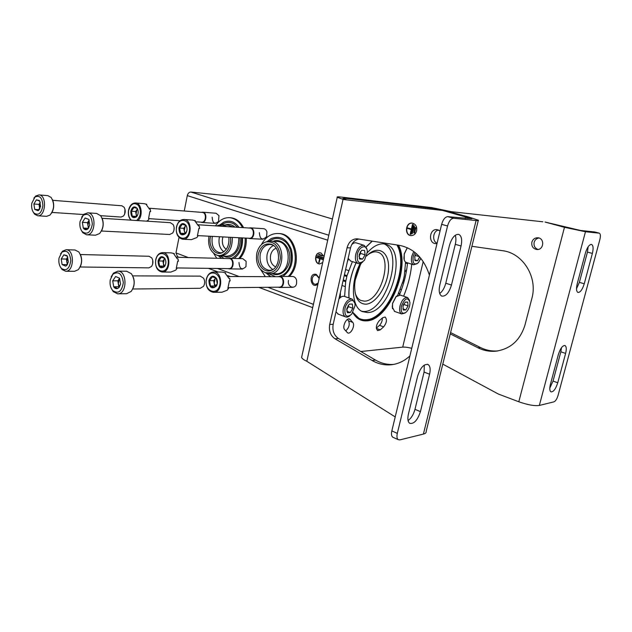 <?xml version="1.0" encoding="UTF-8"?>
<svg xmlns="http://www.w3.org/2000/svg" width="632" height="632" viewBox="0 0 632 632"><rect width="100%" height="100%" fill="white"/><g stroke="black" fill="none" stroke-linecap="round" stroke-linejoin="round"><path stroke-width="0.95" d="M355.737 277.48L359.158 267.304M400.159 289.243L401.462 289.677M399.543 294.646L398.863 292.592M405.554 262.707L405.894 262.288M405.539 263.054L407.458 263.663M268.624 199.933L332.416 219.004L268.624 199.933L190.872 192.041C189.118 192.096 187.933 193.289 187.293 195.612L184.252 210.993M324.05 256.568L321.032 253.021L320.108 252.847C314.42 252.294 313.962 263.955 319.666 263.923L322.715 262.564M317.951 283.942C310.881 290.578 307.673 272.1 316.284 274.407L319.279 277.993M216.073 213.253L218.956 215.623L218.514 221.508C214.611 224.629 212.502 223.175 212.186 217.147M263.473 228.673C265.108 228.847 266.262 229.914 266.933 231.873L266.633 236.55C262.406 240.745 259.973 239.457 259.333 232.687M242.791 258.67L246.14 261.356L245.99 266.609C241.898 270.488 239.568 269.129 238.991 262.517M292.521 276.476C294.552 276.603 295.918 277.898 296.621 280.363L296.598 283.563C295.144 290.167 286.873 286.896 288.508 280.426M226.272 249.308C223.064 247.017 221.824 243.439 222.535 238.556L222.993 236.921M275.623 266.894C271.491 264.784 269.817 260.874 270.599 255.17C271.476 251.56 273.324 249.253 276.144 248.242M179.03 237.419L175.965 252.926L177.537 256.703M366.607 256.007C377.636 244.347 389.28 251.568 388.569 268.3C388.238 284.819 376.206 303.968 365.707 304.19C358.352 303.787 354.671 297.53 354.663 285.419C355.105 277.567 357.349 270.101 361.393 263.007M360.335 264.919L355.231 280.087M367.871 254.767C371.584 252.034 375.005 251.22 378.118 252.334C393.531 257.003 380.772 301.733 364.301 301.14L360.833 300.469C358.162 299.22 356.25 296.637 355.105 292.711M318.141 283.097L315.66 284.289C310.983 284.44 311.102 274.833 315.771 275.165L316.664 275.331L319.176 278.459M318.741 254.333L318.647 254.767L322.391 256.007L322.486 255.573L319.002 254.348L322.486 255.573M322.747 255.589L322.391 256.007M317.509 255.763L317.414 256.197L322.857 258.006L322.952 257.579L317.778 255.778L322.952 257.579M323.221 257.587L322.857 258.006M323.45 259.278L316.506 257.034L316.411 257.461L319.626 258.543L318.726 262.604L319.966 258.654L323.205 259.736M320.219 258.741L319.065 262.722M323.308 259.31L316.506 257.034M320.179 252.855C314.649 252.595 314.325 263.868 319.863 263.923M272.834 269.508C268.007 266.333 266.112 261.269 267.146 254.325C268.158 250.043 270.275 247.096 273.498 245.469M272.044 269.967L269.374 270.362C262.296 268.821 259.238 263.402 260.194 254.103C261.877 247.823 265.258 244.6 270.346 244.434L272.724 244.963L271.46 244.347C281.398 247.523 280.608 268.339 270.472 270.607C263.165 273.095 256.11 263.22 258.37 253.914C260.724 245.99 265.085 242.807 271.46 244.347M278.886 233.556L279.289 233.579C295.507 233.65 302.76 264.002 289.298 276.461M261.379 244.671C265.44 237.079 271.049 233.358 278.191 233.516C294.425 233.587 301.677 263.978 288.208 276.461M265.322 276.658L260.684 269.627M270.994 238.643L267.257 241.463L270.994 238.643C280.047 235.104 286.841 238.746 291.384 249.545C294.038 261.45 291.17 270.417 282.788 276.437M270.82 276.674L266.372 273.158L269.588 275.955M269.501 241.084C274.335 237.672 279.202 237.593 284.092 240.839C294.346 247.523 293.517 269.216 282.804 274.944L279.083 276.453M278.601 276.547L277.519 276.697M275.52 276.69L268.6 273.664M273.285 241.219C281.366 237.995 290.246 246.812 289.819 257.959C289.622 269.113 280.268 277.409 272.376 273.735M276.674 241.385L276.958 241.4C292.711 241.543 291.431 275.046 275.742 273.767L269.722 273.719M265.843 241.985L270.591 241.092C286.383 241.227 285.103 275.015 269.366 273.719L264.998 272.558M256.79 253.361C258.291 247.215 261.443 243.391 266.254 241.874C274.841 241.298 279.557 246.638 280.411 257.903C278.712 269.042 273.609 273.94 265.1 272.59C258.291 269.192 255.518 262.786 256.79 253.361M223.807 251.828C219.833 248.653 218.317 243.968 219.265 237.758L219.502 236.739M222.464 252.626L220.394 252.847C214.027 251.331 211.293 246.18 212.186 237.403L212.431 236.384M230.554 217.748L230.846 217.771C236.218 218.395 240.46 221.698 243.565 227.662M246.275 238.114C246.63 246.346 244.481 253.171 239.82 258.591M215.457 225.869C219.296 220.141 224.052 217.416 229.732 217.692C235.104 218.317 239.346 221.619 242.451 227.591M245.161 238.059C245.516 246.298 243.367 253.132 238.706 258.567M216.744 258.275L213.671 253.353M223.657 222.227L219.873 224.905L223.657 222.227C229.558 219.794 234.67 221.508 238.991 227.37M242.506 237.924C242.909 247.144 240.105 253.985 234.085 258.448M221.382 258.393L218.49 255.778L221.39 258.393M221.737 224.795C225.98 221.777 230.238 221.635 234.519 224.376L237.545 227.283L234.519 224.376M232.75 257.817C238.959 253.922 241.874 247.278 241.487 237.869C241.938 247.183 239.015 253.827 232.75 257.817L231.525 258.385M224.186 258.464L220.339 256.063L216.626 255.044M225.158 225.016C228.666 223.799 231.928 224.502 234.946 227.117M239.955 237.79C241.685 249.664 231.841 260.613 223.76 256.158M228.239 225.221L233.082 226.991M238.77 237.727C238.983 248.921 235.001 255.091 226.825 256.244L220.592 256.071M217.906 225.482L221.966 224.81L226.604 226.58M232.3 237.395C232.513 248.676 228.523 254.901 220.323 256.063M230.451 237.3C232.126 247.815 223.941 258.053 216.539 255.004C210.29 251.836 207.746 245.737 208.916 236.692L209.018 236.202M216.547 225.932L218.087 225.442L224.115 226.422M228.831 237.221C229.479 245.453 226.88 250.762 221.042 253.148C214.446 255.138 208.355 245.911 210.377 237.198L210.582 236.289M222.022 272.068L225.671 272.858L224.937 272.85L228.934 278.396L229.669 278.396L230.143 280.924L229.408 280.924L227.852 288.421L228.587 288.413L227.212 290.214L222.045 292.205L213.75 292.34M208.908 280.545C210.812 275.678 213.34 274.967 216.5 278.42C217.787 280.979 217.763 283.515 216.428 286.027C211.823 289.598 209.318 287.765 208.908 280.545M209.54 280.671L210.527 286.012L214.39 287.528L217.282 283.673L216.286 278.293L212.407 276.808L209.54 280.671L213.703 280.663L214.69 285.98L215.686 286.367M215.796 286.249L214.193 283.318L215.133 278.744L213.703 280.663M215.733 277.946L215.133 278.744L215.844 278.009M210.527 286.012L214.69 285.98M228.097 287.979L228.587 288.413M278.183 276.697L279.573 276.429C285.008 276.279 284.906 287.789 279.478 287.449L278.214 287.189M279.147 276.697L279.265 276.705C284.424 276.555 284.329 287.497 279.17 287.181L228.239 287.702M171.154 252.879L174.353 253.606L173.618 253.582L177.252 258.812L177.995 258.828L178.422 261.229L177.687 261.214L176.265 268.387L177 268.395L175.751 270.141L170.782 272.1L162.321 272.029M158.095 260.842C159.691 256.347 161.918 255.51 164.786 258.33C166.287 261.119 166.216 263.844 164.565 266.514C160.433 269.2 158.276 267.312 158.095 260.842M164.786 258.33L161.318 257.232L158.703 260.961L159.596 266.04L163.119 267.423L164.865 265.685L164.565 266.514M164.541 266.088L163.364 263.576L163.814 266.104L164.336 266.309M162.922 261.048L163.364 263.576L164.225 259.191L162.922 261.048L158.703 260.961M164.723 258.488L164.225 259.191L164.802 258.543M159.596 266.04L163.814 266.104M178.161 261.221L177.695 261.3M229.14 258.583L229.226 258.591C233.966 258.535 233.666 269.011 228.942 268.616L176.502 267.936L177 268.395M228.278 258.567L229.55 258.33C234.535 258.275 234.219 269.303 229.25 268.884L228.089 268.608M192.484 220.062L195.414 220.742L194.68 220.694L198.464 225.908L199.199 225.956L199.649 228.381L198.906 228.334L197.437 235.689L198.172 235.728L196.868 237.545L191.425 239.631L182.98 239.244M178.959 227.947C180.76 223.12 183.154 222.322 186.14 225.537C187.467 228.318 187.309 230.988 185.658 233.548C181.368 236.376 179.14 234.504 178.959 227.947M186.14 225.537L186.258 226.035L185.958 225.458L182.293 224.186L179.575 228.073L180.507 233.216L184.165 234.512L185.934 232.75L186.898 230.633M185.421 233.358L184.236 230.877L185.176 233.611M183.77 228.318L184.236 230.877L185.121 226.39L183.77 228.318L179.575 228.073M185.832 225.379L185.121 226.39L185.982 225.498M180.507 233.216L184.702 233.437M199.649 228.381L198.922 228.468M197.65 235.278L198.172 235.728M249.008 228.018L250.327 227.828C255.478 227.962 254.767 239.165 249.64 238.556L248.439 238.225M249.917 228.073L249.995 228.081C254.893 228.199 254.214 238.849 249.348 238.272L198.053 235.641M144.167 203.686L146.79 204.31L146.047 204.247L149.5 209.176L150.242 209.232L150.645 211.546L149.903 211.491L148.552 218.538L149.294 218.585L148.109 220.339L146.498 221.145M130.824 211.112C132.349 206.64 134.474 205.74 137.199 208.394C138.685 211.333 138.487 214.122 136.599 216.768C132.783 218.933 130.856 217.045 130.824 211.112M137.199 208.394L133.897 207.478L131.417 211.23L132.262 216.128L135.596 217.313L136.986 215.986L136.599 216.768M136.923 216.065L136.07 213.979L136.559 216.444M135.643 211.538L136.07 213.979L136.883 209.682L135.643 211.538L131.417 211.23M137.452 208.829L136.883 209.682L137.507 208.947M132.262 216.128L136.488 216.421M150.645 211.546L149.918 211.665M148.773 218.095L149.294 218.585M201.49 212.352L202.69 212.194C207.43 212.36 206.625 223.104 201.924 222.472L200.826 222.14M149.191 208.228L202.358 212.423C206.862 212.589 206.095 222.796 201.632 222.195L196.173 221.824M119.582 278.175L120.586 284.179L119.021 287.521L117.631 288.484L113.697 286.786L112.701 280.821L115.632 276.524L119.582 278.175L115.632 276.524L112.701 280.821L113.697 286.786C114.803 288.397 116.114 288.966 117.631 288.484L119.021 287.521M110.268 279.786L112.907 274.241C118.555 270.852 122.031 273.648 123.327 282.63C121.858 291.557 118.326 294.212 112.749 290.594C110.426 287.765 109.605 284.163 110.268 279.786M111.169 276.871L113.444 273.15L117.884 271.152C127.506 270.859 127.269 294.512 117.655 293.833L113.262 291.66L111.169 288.153M126.59 271.231L131.345 273.68C135.122 279.668 135.066 285.585 131.172 291.431L126.59 293.698L117.907 293.833M133.384 277.424C134.474 280.766 134.474 284.1 133.392 287.449M200.257 276.129L203.607 278.222C205.045 280.948 205.021 283.642 203.528 286.32L200.273 288.287L132.767 289.006M119.543 286.612L118.334 283.776L118.832 286.746L119.44 287.007M118.334 283.776L119.298 278.68L117.836 280.813L118.334 283.776M119.606 278.222L119.298 278.68L119.63 278.254M118.832 286.746L113.697 286.786M117.836 280.813L112.701 280.821M67.427 256.308L68.335 261.972L66.621 265.48L65.665 266.119L62.118 264.587L61.225 258.954L63.871 254.815L67.427 256.308L66.881 255.589L63.871 254.815L61.225 258.954L62.118 264.587L65.665 266.119L66.621 265.48M59.037 258.022L61.889 252.231C66.921 249.632 69.891 252.452 70.8 260.692C69.457 268.845 66.344 271.428 61.462 268.442C59.226 265.827 58.421 262.351 59.037 258.022M60.561 253.851L62.536 251.173L66.17 249.719C74.853 249.593 74.26 272.052 65.602 271.239L62.054 269.508L60.324 266.894M74.955 249.988L78.787 251.915C82.61 257.99 82.452 263.915 78.313 269.674L74.552 271.31L65.783 271.239M80.398 254.459C82.113 258.693 82.034 262.888 80.161 267.052M149.049 256.276L151.759 257.888C153.386 260.811 153.307 263.663 151.53 266.451L148.828 267.865L80.193 266.988M152.746 260.187L152.675 264.097M67.624 264.121L66.818 261.861L67.292 264.682M66.818 261.861L67.687 257.003L66.368 259.057L66.818 261.861M67.261 264.666L62.118 264.587M66.368 259.057L61.225 258.954M88.828 219.399L89.776 225.158L87.919 228.871L86.995 229.487L83.29 228.065L82.358 222.345L85.115 218.016L88.828 219.399L85.115 218.016L82.358 222.345L83.29 228.065C84.333 229.566 85.573 230.04 86.995 229.487L87.919 228.871M80.067 221.484L83.171 215.346C88.543 212.692 91.601 215.646 92.327 224.21C90.629 232.592 87.271 235.072 82.247 231.644C80.177 229.013 79.458 225.632 80.067 221.484M81.631 217.218L83.819 214.303L87.809 212.826C96.854 213.023 95.543 235.933 86.56 234.788L82.776 232.742L81.007 229.724M96.609 213.434L100.646 215.725C104.248 221.951 103.909 227.883 99.627 233.516L95.495 235.199L86.718 234.796M102.313 218.759C103.664 222.788 103.466 226.722 101.713 230.569M170.332 222.677L173.176 224.581C174.637 227.512 174.464 230.317 172.67 233.011L169.7 234.488L101.491 231.012M174.124 227.433L173.974 230.198M88.812 227.773L87.966 225.49L88.433 228.318M87.966 225.49L88.875 220.497L87.5 222.654L87.966 225.49M89.183 220.023L88.875 220.497L89.199 220.055M88.417 228.334L83.29 228.065M87.5 222.654L82.358 222.345M39.737 201.087L40.582 206.538L38.07 210.701L34.728 209.421L33.883 204.002L36.38 199.838L39.737 201.087L39.303 200.51L36.38 199.838L33.883 204.002L34.728 209.421L38.07 210.701L38.655 210.322M31.813 203.22L35.005 197.002C39.777 194.948 42.399 197.863 42.881 205.756C41.372 213.466 38.402 215.899 33.962 213.039C31.956 210.606 31.244 207.328 31.813 203.22M33.867 198.179L35.748 195.991L39.018 194.909C47.195 195.162 45.749 216.958 37.651 215.773L34.555 214.137L33.046 211.791M47.842 195.644L51.137 197.453C54.747 203.694 54.36 209.579 49.968 215.109L46.578 216.334L37.77 215.781M52.496 199.641C54.32 204.27 54.044 208.742 51.682 213.055M52.788 200.32L121.865 205.787L124.141 207.272C125.736 210.33 125.531 213.229 123.532 215.978L121.075 217.053L100.614 215.678M124.986 209.192L124.662 214.137M39.903 208.678L39.437 207.075L39.737 208.995M39.437 207.075L40.266 202.311L39.018 204.381L39.437 207.075M39.239 209.729L34.728 209.421M39.018 204.381L33.883 204.002M384.169 243.905C405.317 253.077 383.901 316.648 361.536 311.181M360.153 263.544C350.191 282.512 351.637 307.421 362.341 311.6L367.421 312.571C390.292 312.935 407.838 250.809 386.452 244.45L383.379 243.833C378.102 243.668 372.714 246.662 367.224 252.824M451.461 211.712L431.64 207.573L340.561 197.01C337.859 196.702 336.753 196.789 337.259 197.263L343.516 199.53L442.519 210.424L471.859 218.783L447.78 216.642C445.141 216.871 443.095 219.438 441.642 224.344L447.551 225.987L397.315 433.378C396.635 436.507 396.92 438.592 398.176 439.643L399.835 439.896L423.393 434.081C425.518 433.528 426.45 432.604 426.189 431.301L478.258 220.6M441.642 224.344L391.832 430.913C391.153 434.026 391.453 436.112 392.709 437.162L393.317 437.439M594.483 231.944L580.413 230.443L545.045 222.045L564.471 227.315L585.461 231.739L599.326 233.168C600.526 233.856 600.708 235.949 599.887 239.473L558.04 395.45C556.958 398.982 555.607 401.107 553.988 401.834L539.341 405.452C534.553 406.115 527.704 404.891 518.801 401.77L498.364 394.044L442.795 364.127M382.328 318.022C382.384 320.898 381.444 323.331 379.508 325.33L376.348 328.134M347.41 319.452L348.54 320.811C350.01 324.342 349.077 327.708 345.743 330.915M407.537 262.857C406.494 273.672 403.801 284.345 399.44 294.891M340.348 292.727L340.379 297.506M348.477 259.144L347.426 261.537M382.605 317.778L385.165 317.043C387.25 319.571 386.737 322.841 383.64 326.863L380.274 329.872L377.628 330.615C375.566 328.055 376.087 324.777 379.208 320.772L382.605 317.778M344.661 329.643C341.865 326.815 346.589 317.161 349.812 319.089L352.775 322.407C355.5 325.267 350.792 334.81 347.6 332.867L344.661 329.643M411.724 264.176C410.666 274.983 407.964 285.656 403.619 296.203M405.578 262.083L404.298 275.931L403.184 280.695L397.654 295.405M346.905 199.91L342.915 198.44L345.088 198.266L435.867 208.702L435.638 209.666M423.211 261.545L402.703 347.134L360.825 351.518M343.058 280.782L345.665 281.682L344.63 296.44M345.601 269.556L348.919 270.678L352.387 261.593M348.919 270.678L347.039 275.631L345.665 281.682M343.042 199.396L306.82 361.283C303.755 359.861 302.017 358.573 301.598 357.404L301.859 356.235M416.622 230.838C415.659 234.006 413.778 235.594 410.998 235.602C404.211 235.317 405.491 222.124 412.222 223.104C415.698 223.997 417.167 226.58 416.622 230.838M437.004 243.581L435.748 243.644C427.959 243.367 429.31 228.539 437.028 229.613L440.054 230.949M409.915 355.919C404.243 361.149 397.876 364.111 390.813 364.806C384.264 365.343 378.031 363.906 372.122 360.485L334.968 338.776C330.457 335.568 328.703 330.805 329.707 324.485L347.063 247.784C348.753 241.882 352.103 238.888 357.12 238.801L399.179 245.303C413.763 248.194 423.835 258.132 429.404 275.094M395.205 416.915L306.82 361.283M438.537 229.993C432.904 231.036 431.806 241.037 437.075 243.296M358.897 239.054C354.663 239.923 351.866 242.886 350.507 247.934L347.063 247.784M393.602 364.419C387.258 364.822 381.238 363.376 375.527 360.082L338.444 338.491C333.941 335.292 332.187 330.552 333.19 324.271L350.507 247.934M447.551 225.987C449.004 221.058 451.051 218.482 453.681 218.245L476.086 220.536C478.1 220.742 478.858 220.631 478.353 220.228L469.047 217.1L445.734 210.788L442.519 210.424M402.703 347.134C404.922 346.96 407.94 347.355 411.748 348.303M448.799 211.617L435.867 208.702M531.868 242.182C532.863 239.212 534.862 237.743 537.856 237.782C544.974 238.169 543.852 250.335 536.789 249.506C532.981 248.684 531.338 246.243 531.868 242.182M497.866 350.926L495.772 351.195C510.435 349.085 520.168 340.372 524.971 325.053L531.883 298.399C537.982 277.093 522.719 252.918 502.535 250.699L471.907 246.298M495.772 351.195C489.595 351.74 483.678 350.61 478.021 347.805L450.261 333.894M448.846 211.404L542.801 221.793M538.899 237.988C536.481 238.446 534.893 239.899 534.143 242.348C533.582 245.848 534.87 248.21 538.014 249.458M498.008 350.902C491.894 351.416 486.04 350.286 480.446 347.521L450.584 332.574M424.325 365.043L424.08 372.058L414.979 409.323L420.422 411.637C417.523 420.32 413.936 424.206 409.662 423.282C407.822 421.805 407.395 418.763 408.398 414.165L417.665 376.056C420.438 367.611 423.906 363.763 428.077 364.522C430.171 366.023 430.676 369.262 429.594 374.231L420.422 411.637M408.067 420.525C411.242 418.25 413.549 414.521 414.979 409.323M455.238 235.262C456.114 237.672 456.13 240.689 455.285 244.315L445.781 283.223L451.469 285.048C448.989 292.94 445.75 296.613 441.736 296.084C439.248 294.552 438.6 290.91 439.785 285.166L449.471 245.335C451.817 237.719 454.929 234.077 458.793 234.401C461.573 235.918 462.324 239.781 461.052 245.99L451.469 285.048M439.698 293.525C442.471 291.431 444.501 287.995 445.781 283.223M565.608 353.43L557.748 382.779C555.718 389.02 553.45 392.045 550.954 391.88C549.627 390.916 549.445 388.396 550.425 384.319L558.364 354.536C560.339 348.414 562.551 345.412 565 345.538C566.438 346.51 566.635 349.141 565.608 353.43L560.853 351.803L553.047 381.064L557.748 382.779M592.374 253.416L584.245 283.776C582.404 289.606 580.302 292.498 577.94 292.45C576.337 291.463 576.092 288.595 577.198 283.847L585.414 253.021C587.199 247.31 589.245 244.45 591.552 244.442C593.266 245.437 593.543 248.431 592.374 253.416L587.452 252.089L579.378 282.354L584.245 283.776M560.853 351.803L561.5 347.671M549.808 388.056L553.047 381.064M587.452 252.089L588.163 246.749M576.503 288.792L579.378 282.354M341.991 285.467L345.293 286.62M415.019 227.496L415.864 227.654L414.592 233.018L414.158 232.987L415.429 227.615L415.019 227.496L413.747 232.868L414.158 232.987M415.864 227.654L415.429 227.615M413.683 225.806L414.489 225.956L412.246 233.729L414.094 225.924L413.683 225.806L411.843 233.603L412.246 233.729M414.489 225.956L414.094 225.924M412.498 224.415L413.273 224.565L410.966 234.306L412.901 224.534L412.498 224.415L411.4 229.045L407.569 227.923L407.458 228.413L411.29 229.535L410.192 234.156L410.603 234.275M407.569 227.923L411.416 228.974M411.258 235.618C404.567 235.175 405.641 222.488 412.325 223.12M361.646 250.319L364.601 250.446L365.075 254.838L362.61 259.128L359.648 259.041L359.158 254.633L361.646 250.319L364.601 250.446L365.075 254.838L362.61 259.128L359.648 259.041M357.293 254.562C359.095 245.65 367.721 243.707 367.255 252.168L364.482 260.234C359.205 264.745 356.811 262.857 357.293 254.562M362.721 261.996C361.077 263.505 359.521 263.986 358.06 263.457C355.634 262.106 354.86 259.041 355.745 254.254C357.72 247.855 360.556 244.9 364.269 245.39L366.852 249.182M351.969 244.347L351.755 244.545C353.422 242.988 355.002 242.451 356.503 242.965L363.937 245.287M350.713 261.048L348.137 258.401M358.944 256.355L359.411 255.557L358.944 256.252M360.422 251.655L359.411 255.557L360.635 253.424L360.438 251.639M359.15 258.006L362.61 259.128M360.635 253.424L365.075 254.838M349.362 304.118L352.316 304.039L352.822 308.242L350.357 312.563L347.371 312.706L346.85 308.495L349.33 304.15L352.316 304.039L352.822 308.242L350.357 312.563L347.371 312.706M344.969 308.574C346.786 299.6 355.705 297.348 354.987 305.888L351.708 314.167C346.66 318.054 344.408 316.19 344.969 308.574M350.065 315.621C348.374 317.043 346.826 317.438 345.42 316.814C343.263 315.471 342.599 312.627 343.429 308.274C345.562 301.583 348.54 298.565 352.387 299.228L354.686 302.965M338.942 298.928C340.996 296.598 342.939 295.784 344.764 296.495L351.921 299.062M338.341 314.167L336.011 311.868M338.957 298.841L340.253 297.609M346.66 309.814L347.237 308.803L346.668 309.648M348.24 305.343L347.237 308.803L348.461 306.654L348.295 305.264M346.755 311.236L350.357 312.563M348.461 306.654L352.822 308.242M405.309 302.072L407.719 302.08L408.043 305.951L405.847 309.933L403.319 310.051L402.979 306.165L405.191 302.167L407.719 302.08L408.043 305.951L405.847 309.933L403.319 310.051M401.391 306.228C404.907 298.02 407.759 296.708 409.939 302.301C409.986 306.109 408.778 309.372 406.313 312.09C402.276 314.697 400.633 312.745 401.391 306.228M405.152 312.982L401.604 313.914C399.693 312.761 399.155 310.107 399.985 305.959C401.889 299.947 404.44 297.151 407.656 297.577L409.536 300.405M394.637 311.434L392.259 307.049L392.646 303.384L396.13 296.621L400.317 295.073L407.348 297.475M392.496 308.74L392.575 303.305L395.956 296.74L396.983 295.855M403.469 304.687L403.058 305.856M403.026 305.983L403.808 303.976M402.845 308.874L405.847 309.933M403.848 304.498L408.043 305.951M419.64 256.908L417.586 260.74L415.074 260.668L414.774 256.616L416.196 253.487M419.727 257.011L417.586 260.74L415.074 260.668M420.873 258.37L418.416 262.635C414.189 265.59 412.451 263.568 413.194 256.56L414.892 252.381M417.183 263.67L413.628 264.776C411.519 263.615 410.903 260.779 411.788 256.276L413.739 251.497M406.447 262.509L406.194 262.43C404.891 261.877 404.14 260.447 403.927 258.14L404.314 253.961L407.3 247.712M404.211 259.839L404.235 253.906L407.198 247.831M415.256 255.154L414.718 256.845M414.703 256.947L415.461 254.696M414.711 259.847L417.586 260.74M415.516 255.486L419.443 256.695M403.208 280.087L404.354 280.466L403.208 280.071M403.09 281.224L404.061 281.54M402.41 282.709L403.611 283.104M404.914 270.156L406.502 270.67M190.872 192.041L328.806 235.222M187.293 195.612L327.7 240.176M175.965 252.926L188.344 257.556M217.519 268.466L239.173 276.563M267.865 287.299L313.417 304.332M206.419 279.581C208.671 267.897 222.29 272.992 219.833 284.779C217.424 296.566 203.946 291.147 206.419 279.581M206.419 279.423C207.62 274.691 210.045 272.218 213.703 271.989C223.136 271.736 222.938 292.932 213.513 292.34C207.975 291.202 205.558 286.92 206.253 279.478C207.446 274.723 209.935 272.226 213.703 271.989L222.235 272.068M155.828 259.965C157.889 248.779 170.285 253.416 168.033 264.697C165.845 275.971 153.568 271.041 155.828 259.965M162.669 252.626C171.272 252.531 170.711 272.763 162.14 272.029C157.186 270.899 155.037 266.854 155.685 259.878C156.815 255.225 159.145 252.808 162.669 252.626L171.319 252.887M176.605 227.125C178.738 215.67 191.622 219.991 189.292 231.557C187.009 243.115 174.258 238.469 176.605 227.125M184.023 219.478C192.95 219.707 191.686 240.302 182.822 239.236C177.876 238.003 175.751 233.935 176.454 227.046C177.695 222.085 180.215 219.565 184.023 219.478L192.626 220.07M131.322 220.173C128.936 217.866 128.051 214.596 128.667 210.353C130.903 203.599 134.174 201.971 138.487 205.479C141.521 211.23 140.897 216.247 136.63 220.513M130.879 220.141C128.699 217.629 127.917 214.343 128.541 210.29C129.702 205.471 132.049 203.03 135.596 202.967C141.655 203.085 143.361 216.484 137.815 220.584M391.832 430.913L397.315 433.378M594.23 231.881L599.176 233.137M352.83 312.643C356.179 318.417 360.706 321.159 366.41 320.882C388.656 320.827 410.95 267.723 398.5 245.192M372.145 241.108L366.047 246.962M356.045 262.793C350.681 274.833 348.319 286.572 348.951 297.996M345.088 198.266L344.859 199.278M465.705 216.713L465.278 218.467M564.471 227.315L518.801 401.77M447.78 216.642L453.681 218.245M476.086 220.536L423.393 434.081M585.461 231.739L539.341 405.452M480.446 347.521L478.021 347.805M375.527 360.082L372.122 360.485M338.444 338.491L334.968 338.776M333.19 324.271L329.707 324.485M343.255 279.921L345.846 280.813M344.227 275.615L346.826 276.5M344.424 274.738L347.039 275.631M350.483 319.626L348.651 318.939M352.775 322.407L348.54 320.811M383.64 326.863L379.508 325.33M380.274 329.872L376.372 328.411M455.285 244.315L461.052 245.99M424.08 372.058L429.594 374.231M353.478 313.353C356.693 317.872 360.785 320.013 365.754 319.76C387.858 319.768 409.805 266.578 396.896 244.947M360.635 319.539L365.999 320.29C388.167 320.266 410.287 267.154 397.623 245.058M352.94 312.453L359.663 319.12L366.165 320.353C388.348 320.329 410.468 267.162 397.781 245.082M404.741 271.349L406.289 271.855M177.252 256.6L179.18 257.327M208.426 268.347L218.198 272.029M227.71 275.615L230.143 276.532M258.93 287.386L312.674 307.642M378.118 252.334L377.304 252.081M278.191 233.516L279.289 233.579M284.092 240.839C294.315 247.333 293.469 269.406 282.804 274.944M270.591 241.092L276.958 241.4M265.1 272.59L266.388 273.166M266.254 241.874L267.581 241.377M271.776 270.054L270.472 270.607M229.732 217.692L230.846 217.771M221.966 224.81L228.452 225.237M216.539 255.004L217.858 255.581M218.087 225.442L219.462 224.984M222.401 252.642L221.042 253.148M216.586 278.878L216.5 278.42M216.578 285.269L216.428 286.027M279.613 287.449L292.553 287.315M279.573 276.429L292.648 276.476M228.215 276.532L279.265 276.705M229.353 268.884L242.593 269.05M229.55 258.33L242.886 258.67M176.699 257.264L229.226 258.591M185.934 232.75L185.658 233.548M249.727 238.564L262.873 239.228M250.327 227.828L263.552 228.681M198.061 224.755L249.995 228.081M135.596 202.967L144.27 203.694M201.924 222.472L215.378 223.373M202.69 212.194L216.136 213.253M149.255 218.664L180.033 220.742M112.749 290.594L113.262 291.66M112.907 274.241L113.444 273.15M117.884 271.152L126.811 271.231M132.752 275.876L200.384 276.129M67.103 256.007L66.881 255.589M61.462 268.442L62.054 269.508M61.889 252.231L62.536 251.173M66.17 249.719L75.121 249.995M80.422 254.522L149.144 256.276M82.247 231.644L82.776 232.742M83.171 215.346L83.819 214.303M87.809 212.826L96.743 213.442M102.131 218.293L170.419 222.685M33.962 213.039L34.555 214.137M35.005 197.002L35.748 195.991M39.018 194.909L47.945 195.651M52.053 212.431L83.566 214.54M386.452 244.45L385.417 244.134M337.259 197.263L301.598 357.404M393.033 364.514L390.813 364.806M594.38 231.905L599.278 233.161M392.709 437.162L398.176 439.643M427.422 364.269L428.077 364.522M372.335 241.14L366.102 247.057M356.116 262.817C350.736 274.896 348.382 286.628 349.054 298.035M358.06 263.457L350.326 260.921M345.42 316.814L337.828 313.978M401.604 313.914L394.297 311.315M413.628 264.776L406.194 262.43"/></g></svg>
